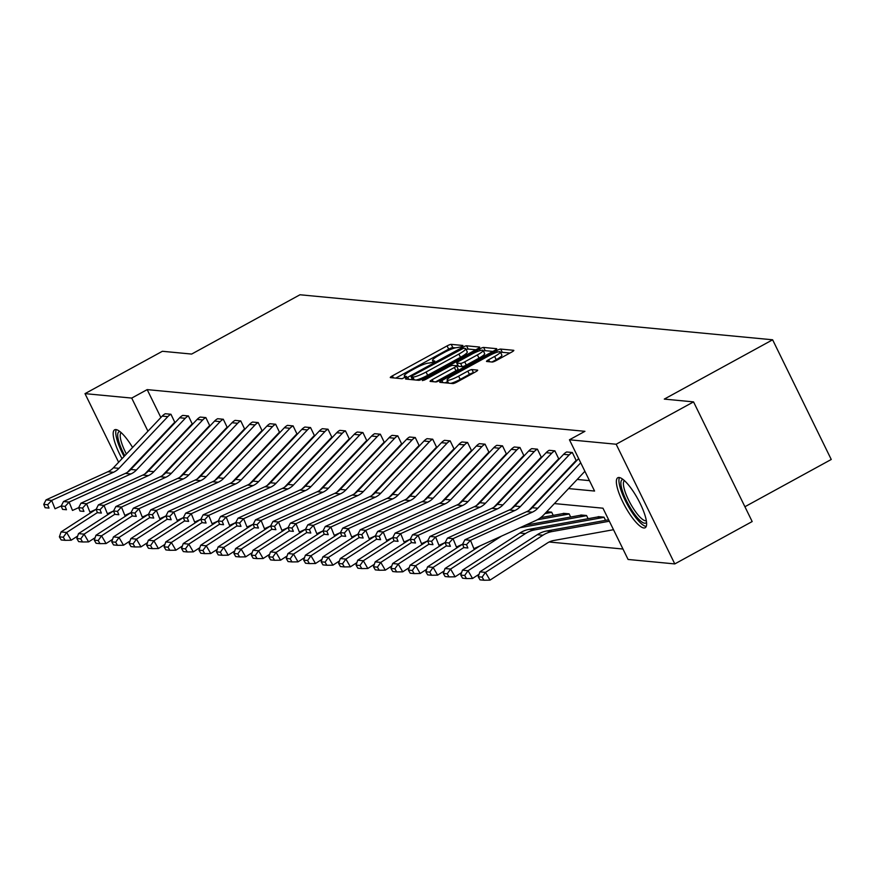 <?xml version="1.0" encoding="UTF-8"?>
<svg xmlns="http://www.w3.org/2000/svg" width="875" height="875" viewBox="0 0 875 875"><rect width="100%" height="100%" fill="white"/><g stroke="black" fill="none" stroke-linecap="round" stroke-linejoin="round"><path stroke-width="1.31" d="M461.541 346.708L462.897 345.472L451.227 344.356A3.587 0.602 -26.1 0 0 447.092 345.909L392.405 375.845A3.587 0.602 -26.1 0 0 390.283 377.53A3.587 0.602 -26.1 0 0 390.469 377.617L402.128 378.722L406.514 376.458L404.873 376.25A11.473 1.914 -26.1 0 1 404.294 375.977A11.473 1.914 -26.1 0 1 411.086 370.595L415.636 368.102A11.473 1.914 -26.1 0 1 428.881 363.114L433.278 362.173L434.766 360.992L433.136 360.784A11.473 1.914 -26.1 0 1 432.545 360.511A11.473 1.914 -26.1 0 1 439.338 355.13L443.898 352.636A11.473 1.914 -26.1 0 1 457.133 347.648L461.541 346.708M643.847 527.975A28.492 7.361 61.3 0 1 623.864 504.098A28.492 7.361 61.3 0 1 617.805 477.75A28.492 7.361 61.3 0 1 619.128 477.509A28.492 7.361 61.3 0 1 639.111 501.386A28.492 7.361 61.3 0 1 645.17 527.734A28.492 7.361 61.3 0 1 643.847 527.975M122.019 458.664A28.492 7.361 61.3 0 1 114.625 429.811A28.492 7.361 61.3 0 1 115.948 429.581A28.492 7.361 61.3 0 1 132.584 447.475M492.231 362.031A3.587 0.602 -26.1 0 0 496.366 360.467L511.711 352.067A3.587 0.602 -26.1 0 0 513.833 350.394A3.587 0.602 -26.1 0 0 513.658 350.306L500.697 349.07A3.587 0.602 -26.1 0 0 496.562 350.623L441.875 380.559A3.587 0.602 -26.1 0 0 439.753 382.244A3.587 0.602 -26.1 0 0 439.928 382.331L452.889 383.567A3.587 0.602 -26.1 0 0 457.023 382.003L475.562 371.864A3.587 0.602 -26.1 0 0 477.684 370.18A3.587 0.602 -26.1 0 0 477.498 370.092L471.953 369.567A3.587 0.602 -26.1 0 0 467.819 371.12L458.631 376.152A9.592 1.597 -26.1 0 1 447.081 380.089A9.592 1.597 -26.1 0 1 452.747 375.594L488.753 355.884A9.592 1.597 -26.1 0 1 500.303 351.947A9.592 1.597 -26.1 0 1 494.627 356.442L488.633 359.734A3.587 0.602 -26.1 0 0 486.511 361.419A3.587 0.602 -26.1 0 0 486.686 361.495L492.231 362.031M118.628 462.262L85.006 393.641L162.389 351.28L191.647 354.069L299.983 294.766L772.625 339.795L664.289 399.098L693.547 401.887L616.164 444.238L674.789 563.916L628.086 559.464L602.962 508.2L554.411 503.573M85.006 393.641L131.709 398.081L147.941 431.211M568.564 488.578L594.573 491.05L569.45 439.786L584.927 431.32L147.186 389.616L131.709 398.081M569.45 439.786L616.164 444.238M477.564 348.819A3.587 0.602 -26.1 0 0 479.686 347.134A3.587 0.602 -26.1 0 0 479.5 347.047L466.55 345.811A3.587 0.602 -26.1 0 0 462.416 347.375L407.717 377.311A3.587 0.602 -26.1 0 0 405.606 378.984A3.587 0.602 -26.1 0 0 405.781 379.072L418.742 380.308A3.587 0.602 -26.1 0 0 422.877 378.755L477.564 348.819M483.623 347.441L496.584 348.677A3.587 0.602 -26.1 0 1 496.759 348.764A3.587 0.602 -26.1 0 1 494.637 350.448L439.95 380.373A3.587 0.602 -26.1 0 1 435.816 381.938L430.27 381.413A3.587 0.602 -26.1 0 1 430.084 381.325A3.587 0.602 -26.1 0 1 432.206 379.641L454.387 367.5A3.587 0.602 -26.1 0 0 456.509 365.816A3.587 0.602 -26.1 0 0 456.323 365.728L452.648 365.378A3.587 0.602 -26.1 0 0 448.514 366.942L425.425 379.575L422.406 380.614L423.883 379.433L479.489 349.005A3.587 0.602 -26.1 0 1 483.623 347.441L485.209 350.678L492.877 351.411M693.547 401.887L752.172 521.555L674.789 563.916M744.909 506.734L831.25 459.473L772.625 339.795M460.764 575.094L462.569 578.189L466.484 578.572L464.68 575.466L460.764 575.094L462.438 570.183L519.859 533.039A27.398 26.064 -84.6 0 1 529.189 529.331L597.319 517.027A3.653 3.478 95.4 0 0 598.347 516.655L604.002 517.158L605.566 520.352M540.608 517.639L562.417 513.702A3.653 3.478 95.4 0 0 563.445 513.33L569.1 513.833L570.664 517.027M549.172 541.997L622.967 549.03M546.733 511.7L551.644 512.17L553.208 515.364M525.558 525.175L579.873 515.364A3.653 3.478 95.4 0 0 580.891 514.992L586.545 515.495L588.109 518.689M167.18 450.341L167.858 450.406M184.636 452.003L185.314 452.069M202.092 453.666L202.77 453.731M219.537 455.328L220.216 455.394M236.994 456.991L237.672 457.056M254.439 458.653L255.117 458.719M271.895 460.316L272.573 460.381M289.341 461.978L290.019 462.044M306.797 463.641L307.475 463.706M324.242 465.303L324.931 465.369M341.698 466.966L342.377 467.031M359.155 468.628L359.833 468.694M376.6 470.291L377.278 470.356M394.056 471.953L394.734 472.019M411.502 473.616L412.18 473.681M428.958 475.278L429.636 475.344M446.403 476.941L447.092 477.006M463.859 478.603L464.538 478.669M481.316 480.266L481.994 480.331M498.761 481.928L499.439 481.994M516.217 483.591L516.895 483.656M533.663 485.253L534.341 485.319M551.119 486.916L551.797 486.981M537.633 501.977L536.955 501.911M520.188 500.314L519.509 500.248M502.731 498.652L502.053 498.586M485.286 496.989L484.608 496.923M467.83 495.327L467.152 495.261M450.384 493.664L449.695 493.598M432.928 492.002L432.25 491.936M415.472 490.339L414.794 490.273M398.027 488.677L397.348 488.611M380.57 487.014L379.892 486.948M363.125 485.352L362.447 485.286M345.669 483.689L344.991 483.623M328.223 482.027L327.545 481.961M310.767 480.364L310.089 480.298M293.311 478.702L292.633 478.636M275.866 477.039L275.188 476.973M258.409 475.377L257.731 475.311M240.964 473.714L240.286 473.648M223.508 472.052L222.83 471.986M206.062 470.378L205.384 470.323M188.606 468.716L187.928 468.661M171.161 467.053L170.472 466.998M175.798 441.219L176.477 441.273M193.255 442.881L193.933 442.936M210.7 444.544L211.378 444.598M228.156 446.206L228.834 446.261M245.602 447.869L246.291 447.923M263.058 449.531L263.736 449.586M280.514 451.194L281.192 451.248M297.959 452.856L298.638 452.911M315.416 454.519L316.094 454.573M332.861 456.181L333.539 456.236M350.317 457.844L350.995 457.898M367.762 459.506L368.452 459.561M385.219 461.169L385.897 461.223M402.675 462.831L403.353 462.897M420.12 464.494L420.798 464.559M437.577 466.156L438.255 466.222M455.022 467.819L455.7 467.884M472.478 469.481L473.156 469.547M489.923 471.144L490.602 471.209M507.38 472.806L508.058 472.872M524.836 474.469L525.514 474.534M542.281 476.131L542.959 476.197M559.737 477.794L560.416 477.859M577.183 479.456L589.455 480.627M147.186 389.616L160.869 417.528M572.25 452.506L566.661 451.97L572.25 452.506A12.786 12.162 95.4 0 0 569.188 454.869L520.362 506.57A18.266 17.38 -84.6 0 1 514.861 510.519L453.031 538.65L456.422 547.017L462.612 544.206M528.85 510.497L575.334 461.267A3.653 3.478 -84.6 0 1 576.209 460.589L572.316 452.473M554.794 450.844L549.205 450.308L554.794 450.844A12.786 12.162 95.4 0 0 551.742 453.206L502.917 504.908A18.266 17.38 -84.6 0 1 497.416 508.856L435.586 536.987L438.977 545.355L445.167 542.544M511.394 508.834L557.889 459.605A3.653 3.478 -84.6 0 1 558.764 458.927L554.859 450.811M537.348 449.181L531.748 448.645L537.348 449.181A12.786 12.162 95.4 0 0 534.286 451.544L485.461 503.245A18.266 17.38 -84.6 0 1 479.959 507.194L418.13 535.325L421.52 543.692L427.711 540.881M493.938 507.172L540.433 457.942A3.653 3.478 -84.6 0 1 541.308 457.264L537.403 449.148M519.892 447.519L514.303 446.983L519.892 447.519A12.786 12.162 95.4 0 0 516.841 449.881L468.016 501.583A18.266 17.38 -84.6 0 1 462.503 505.531L400.673 533.663L404.075 542.03L410.266 539.219M476.492 505.509L522.988 456.28A3.653 3.478 -84.6 0 1 523.852 455.602L519.958 447.486M502.447 445.856L496.847 445.32L502.447 445.856A12.786 12.162 95.4 0 0 499.384 448.219L450.559 499.92A18.266 17.38 -84.6 0 1 445.058 503.869L383.228 532L386.619 540.367L392.809 537.556M459.036 503.847L505.531 454.617A3.653 3.478 -84.6 0 1 506.406 453.939L502.502 445.823M484.991 444.194L479.402 443.658L484.991 444.194A12.786 12.162 95.4 0 0 481.939 446.556L433.114 498.258A18.266 17.38 -84.6 0 1 427.602 502.206L365.772 530.337L369.173 538.705L375.364 535.894M441.591 502.184L488.075 452.955A3.653 3.478 -84.6 0 1 488.95 452.277L485.056 444.161M467.545 442.531L461.945 441.995L467.545 442.531A12.786 12.162 95.4 0 0 464.483 444.894L415.658 496.595A18.266 17.38 -84.6 0 1 410.156 500.544L348.327 528.675L351.717 537.042L357.908 534.231M424.134 500.522L470.63 451.292A3.653 3.478 -84.6 0 1 471.505 450.614L467.6 442.498M450.089 440.869L444.5 440.333L450.089 440.869A12.786 12.162 95.4 0 0 447.038 443.231L398.202 494.933A18.266 17.38 -84.6 0 1 392.7 498.881L330.87 527.012L334.261 535.38L340.452 532.569M406.678 498.859L453.173 449.63A3.653 3.478 -84.6 0 1 454.048 448.952L450.155 440.836M432.633 439.206L427.044 438.67L432.633 439.206A12.786 12.162 95.4 0 0 429.581 441.569L380.756 493.27A18.266 17.38 -84.6 0 1 375.255 497.219L313.425 525.35L316.816 533.717L323.006 530.906M389.233 497.197L435.728 447.967A3.653 3.478 -84.6 0 1 436.603 447.289L432.698 439.173M415.188 437.544L409.588 437.008L415.188 437.544A12.786 12.162 95.4 0 0 412.125 439.906L363.3 491.608A18.266 17.38 -84.6 0 1 357.798 495.556L295.969 523.688L299.359 532.055L305.55 529.244M371.777 495.534L418.272 446.305A3.653 3.478 -84.6 0 1 419.147 445.627L415.253 437.511M397.731 435.881L392.142 435.345L397.731 435.881A12.786 12.162 95.4 0 0 394.68 438.244L345.855 489.945A18.266 17.38 -84.6 0 1 340.353 493.894L278.512 522.025L281.914 530.392L288.105 527.581M354.331 493.872L400.827 444.642A3.653 3.478 -84.6 0 1 401.691 443.964L397.797 435.848M380.286 434.219L374.686 433.683L380.286 434.219A12.786 12.162 95.4 0 0 377.223 436.581L328.398 488.283A18.266 17.38 -84.6 0 1 322.897 492.231L261.067 520.362L264.458 528.73L270.648 525.919M336.875 492.209L383.37 442.98A3.653 3.478 -84.6 0 1 384.245 442.302L380.341 434.186M362.83 432.556L357.241 432.02L362.83 432.556A12.786 12.162 95.4 0 0 359.778 434.919L310.953 486.62A18.266 17.38 -84.6 0 1 305.441 490.569L243.611 518.7L247.013 527.067L253.203 524.256M319.43 490.547L365.914 441.317A3.653 3.478 -84.6 0 1 366.789 440.639L362.895 432.523M345.384 430.894L339.784 430.358L345.384 430.894A12.786 12.162 95.4 0 0 342.322 433.256L293.497 484.958A18.266 17.38 -84.6 0 1 287.995 488.906L226.166 517.038L229.556 525.405L235.747 522.594M301.973 488.884L348.469 439.655A3.653 3.478 -84.6 0 1 349.344 438.977L345.439 430.861M327.928 429.231L322.339 428.695L327.928 429.231A12.786 12.162 95.4 0 0 324.877 431.594L276.041 483.295A18.266 17.38 -84.6 0 1 270.539 487.244L208.709 515.375L212.1 523.742L218.291 520.931M284.528 487.222L331.012 437.992A3.653 3.478 -84.6 0 1 331.887 437.314L327.994 429.198M310.472 427.569L304.883 427.033L310.472 427.569A12.786 12.162 95.4 0 0 307.42 429.931L258.595 481.633A18.266 17.38 -84.6 0 1 253.094 485.581L191.264 513.712L194.655 522.08L200.845 519.269M267.072 485.559L313.567 436.33A3.653 3.478 -84.6 0 1 314.442 435.652L310.538 427.536M293.027 425.906L287.438 425.37L293.027 425.906A12.786 12.162 95.4 0 0 289.964 428.269L241.139 479.97A18.266 17.38 -84.6 0 1 235.637 483.919L173.808 512.05L177.198 520.417L183.389 517.606M249.627 483.897L296.111 434.667A3.653 3.478 -84.6 0 1 296.986 433.989L293.092 425.873M275.57 424.244L269.981 423.708L275.57 424.244A12.786 12.162 95.4 0 0 272.519 426.606L223.694 478.308A18.266 17.38 -84.6 0 1 218.192 482.256L156.363 510.387L159.753 518.755L165.944 515.944M232.17 482.234L278.666 433.005A3.653 3.478 -84.6 0 1 279.541 432.327L275.636 424.211M258.125 422.581L252.525 422.045L258.125 422.581A12.786 12.162 95.4 0 0 255.062 424.944L206.238 476.645A18.266 17.38 -84.6 0 1 200.736 480.594L138.906 508.725L142.297 517.092L148.487 514.281M214.714 480.572L261.209 431.342A3.653 3.478 -84.6 0 1 262.084 430.664L258.18 422.548M240.669 420.919L235.08 420.383L240.669 420.919A12.786 12.162 95.4 0 0 237.617 423.281L188.792 474.983A18.266 17.38 -84.6 0 1 183.28 478.931L121.45 507.062L124.852 515.43L131.042 512.619M197.269 478.909L243.764 429.68A3.653 3.478 -84.6 0 1 244.628 429.002L240.734 420.886M223.223 419.256L217.623 418.72L223.223 419.256A12.786 12.162 95.4 0 0 220.161 421.619L171.336 473.32A18.266 17.38 -84.6 0 1 165.834 477.269L104.005 505.4L107.395 513.767L113.586 510.956M179.812 477.247L226.308 428.017A3.653 3.478 -84.6 0 1 227.183 427.339L223.278 419.223M205.767 417.594L200.178 417.058L205.767 417.594A12.786 12.162 95.4 0 0 202.716 419.956L153.88 471.658A18.266 17.38 -84.6 0 1 148.378 475.606L86.548 503.738L89.939 512.105L96.141 509.294M162.356 475.584L208.852 426.355A3.653 3.478 -84.6 0 1 209.727 425.677L205.833 417.561M188.322 415.931L182.722 415.395L188.322 415.931A12.786 12.162 95.4 0 0 185.259 418.294L136.434 469.995A18.266 17.38 -84.6 0 1 130.933 473.944L69.103 502.075L72.494 510.442L78.684 507.631M144.911 473.922L191.406 424.692A3.653 3.478 -84.6 0 1 192.281 424.014L188.377 415.898M170.866 414.269L165.277 413.733L170.866 414.269A12.786 12.162 95.4 0 0 167.814 416.631L118.978 468.333A18.266 17.38 -84.6 0 1 113.477 472.281L51.647 500.412L55.038 508.78L61.228 505.969M127.455 472.259L173.95 423.03A3.653 3.478 -84.6 0 1 174.825 422.352L170.931 414.236M455.427 347.834L452.812 347.594A3.587 0.602 -26.1 0 0 448.678 349.147L395.752 378.12M412.18 378.973L411.064 379.575M475.803 349.781L468.136 349.048A3.587 0.602 -26.1 0 0 466.123 349.595M463.498 348.261L412.606 375.627L411.119 376.797L412.836 377.016A11.473 1.914 -26.1 0 0 426.07 372.028L458.883 354.069A11.473 1.914 -26.1 0 0 465.675 348.688A11.473 1.914 -26.1 0 0 465.095 348.414L463.498 348.261M416.128 380.056A11.473 1.914 -26.1 0 0 427.656 375.266L426.07 372.028M465.675 348.688L467.261 351.914A11.473 1.914 -26.1 0 1 460.469 357.306L427.656 375.266M435.553 381.916L455.973 370.737A3.587 0.602 -26.1 0 0 458.095 369.053A3.587 0.602 -26.1 0 0 457.909 368.966M456.389 365.739L457.723 365.017M477.4 354.9A9.592 1.597 -26.1 0 0 483.077 350.405A9.592 1.597 -26.1 0 0 471.527 354.342L458.839 361.287A3.587 0.602 -26.1 0 0 456.717 362.972A3.587 0.602 -26.1 0 0 456.903 363.059L460.578 363.409A3.587 0.602 -26.1 0 0 464.723 361.845L477.4 354.9L478.986 358.137A9.592 1.597 -26.1 0 0 484.663 353.642L483.077 350.405M458.347 366.012A3.587 0.602 -26.1 0 0 458.303 366.198A3.587 0.602 -26.1 0 0 458.489 366.286L456.903 363.059M478.986 358.137L466.298 365.083A3.587 0.602 -26.1 0 1 462.164 366.636L458.489 366.286M485.209 350.678A3.587 0.602 -26.1 0 0 483.438 351.127M500.303 351.947L501.889 355.184A9.592 1.597 -26.1 0 1 496.213 359.68L491.969 361.998M450.745 383.359A9.592 1.597 -26.1 0 0 460.206 379.389L458.631 376.152M473.802 372.827L473.539 372.794A3.587 0.602 -26.1 0 0 469.405 374.358L460.206 379.389M447.738 381.445L445.222 382.834M509.95 353.03L502.283 352.308A3.587 0.602 -26.1 0 0 500.675 352.691M59.38 536.845L61.184 539.952L65.1 540.323L63.295 537.228L59.38 536.845L61.053 531.945L95.922 509.392M61.053 531.945L66.653 532.481L97.409 512.575M63.295 537.228L66.653 532.481L71.159 540.236L65.1 540.323M77.689 536.014L71.159 540.236M165.277 413.733A12.786 12.162 95.4 0 0 162.214 416.095L113.389 467.808A18.266 17.38 -84.6 0 1 107.888 471.745L46.058 499.877L51.647 500.412L47.666 504.733L43.75 504.361L45.106 507.708L49.022 508.08L47.666 504.733M49.022 508.08L45.106 507.708M46.058 499.877L43.75 504.361M76.836 538.519L78.641 541.614L82.556 541.986L80.752 538.891L76.836 538.519L78.509 533.608L113.378 511.055M78.509 533.608L84.098 534.144L114.866 514.238M80.752 538.891L84.098 534.144L88.605 541.898L82.556 541.986M95.134 537.677L88.605 541.898M94.281 540.181L96.086 543.277L100.002 543.648L98.197 540.553L94.281 540.181L95.955 535.27L130.823 512.717M95.955 535.27L101.555 535.806L132.311 515.9M98.197 540.553L101.555 535.806L106.061 543.561L100.002 543.648M112.591 539.339L106.061 543.561M182.722 415.395A12.786 12.162 95.4 0 0 179.67 417.758L130.845 469.47A18.266 17.38 -84.6 0 1 125.333 473.408L63.503 501.539L69.103 502.075L65.122 506.395L61.206 506.023L62.562 509.37L66.478 509.742L65.122 506.395M66.478 509.742L62.562 509.37M63.503 501.539L61.206 506.023M200.178 417.058A12.786 12.162 95.4 0 0 197.116 419.42L148.291 471.133A18.266 17.38 -84.6 0 1 142.789 475.081L80.959 503.202L86.548 503.738L82.567 508.058L78.652 507.686L80.008 511.033L83.923 511.405L82.567 508.058M83.923 511.405L80.008 511.033M80.959 503.202L78.652 507.686M124.775 455.744A24.653 6.377 61.3 0 1 119.973 431.605M121.22 432.666A22.827 5.906 -118.7 0 0 126.394 454.027M116.266 429.625A28.306 7.317 -118.7 0 0 124.097 456.466M646.538 522.266A24.653 6.377 61.3 0 1 632.778 511.678A24.653 6.377 61.3 0 1 623.153 479.544M624.4 480.605A22.827 5.906 -118.7 0 0 634.408 510.07A22.827 5.906 -118.7 0 0 646.319 520.647M619.456 477.564A28.306 7.317 -118.7 0 0 632.592 513.209A28.306 7.317 -118.7 0 0 646.22 526.455M111.737 541.844L113.542 544.939L117.458 545.311L115.653 542.216L111.737 541.844L113.411 536.933L148.28 514.38M113.411 536.933L119 537.469L149.767 517.562M115.653 542.216L119 537.469L123.517 545.223L117.458 545.311M130.036 541.002L123.517 545.223M217.623 418.72A12.786 12.162 95.4 0 0 214.572 421.083L165.747 472.795A18.266 17.38 -84.6 0 1 160.234 476.744L98.405 504.864L104.005 505.4L100.023 509.72L96.108 509.348L97.464 512.695L101.38 513.067L100.023 509.72M101.38 513.067L97.464 512.695M98.405 504.864L96.108 509.348M129.183 543.506L130.988 546.602L134.903 546.973L133.098 543.878L129.183 543.506L130.856 538.595L165.725 516.042M130.856 538.595L136.456 539.131L167.213 519.225M133.098 543.878L136.456 539.131L140.963 546.886L134.903 546.973M147.492 542.664L140.963 546.886M235.08 420.383A12.786 12.162 95.4 0 0 232.017 422.745L183.192 474.458A18.266 17.38 -84.6 0 1 177.691 478.406L115.861 506.527L121.45 507.062L117.469 511.383L113.553 511.011L114.909 514.358L118.825 514.741L117.469 511.383M118.825 514.741L114.909 514.358M115.861 506.527L113.553 511.011M146.639 545.169L148.444 548.264L152.359 548.636L150.555 545.541L146.639 545.169L148.312 540.258L183.181 517.705M148.312 540.258L153.902 540.794L184.669 520.888M150.555 545.541L153.902 540.794L158.419 548.548L152.359 548.636M164.948 544.327L158.419 548.548M252.525 422.045A12.786 12.162 95.4 0 0 249.473 424.408L200.648 476.12A18.266 17.38 -84.6 0 1 195.147 480.069L133.317 508.189L138.906 508.725L134.925 513.045L131.009 512.673L132.366 516.02L136.281 516.403L134.925 513.045M136.281 516.403L132.366 516.02M133.317 508.189L131.009 512.673M164.095 546.831L165.9 549.927L169.805 550.298L168.011 547.203L164.095 546.831L165.769 541.92L200.627 519.367M165.769 541.92L171.358 542.456L202.125 522.55M168.011 547.203L171.358 542.456L175.864 550.211L169.805 550.298M182.394 545.989L175.864 550.211M269.981 423.708A12.786 12.162 95.4 0 0 266.919 426.07L218.094 477.783A18.266 17.38 -84.6 0 1 212.592 481.731L150.763 509.852L156.363 510.387L152.37 514.708L148.455 514.336L149.811 517.683L153.727 518.066L152.37 514.708M153.727 518.066L149.811 517.683M150.763 509.852L148.455 514.336M181.541 548.494L183.345 551.589L187.261 551.961L185.456 548.866L181.541 548.494L183.214 543.583L218.083 521.03M183.214 543.583L188.814 544.119L219.57 524.212M185.456 548.866L188.814 544.119L193.32 551.873L187.261 551.961M199.85 547.652L193.32 551.873M287.438 425.37A12.786 12.162 95.4 0 0 284.375 427.733L235.55 479.445A18.266 17.38 -84.6 0 1 230.048 483.394L168.219 511.514L173.808 512.05L169.827 516.37L165.911 515.998L167.267 519.345L171.183 519.728L169.827 516.37M171.183 519.728L167.267 519.345M168.219 511.514L165.911 515.998M198.997 550.156L200.802 553.252L204.717 553.623L202.913 550.528L198.997 550.156L200.67 545.245L235.528 522.692M200.67 545.245L206.259 545.781L237.027 525.875M202.913 550.528L206.259 545.781L210.766 553.536L204.717 553.623M217.295 549.314L210.766 553.536M304.883 427.033A12.786 12.162 95.4 0 0 301.831 429.395L252.995 481.108A18.266 17.38 -84.6 0 1 247.494 485.056L185.664 513.177L191.264 513.712L187.272 518.033L183.367 517.661L184.723 521.008L188.639 521.391L187.272 518.033M188.639 521.391L184.723 521.008M185.664 513.177L183.367 517.661M216.442 551.819L218.247 554.914L222.162 555.286L220.358 552.191L216.442 551.819L218.116 546.908L252.984 524.355M218.116 546.908L223.716 547.444L254.472 527.538M220.358 552.191L223.716 547.444L228.222 555.198L222.162 555.286M234.752 550.977L228.222 555.198M233.898 553.481L235.703 556.577L239.619 556.948L237.814 553.853L233.898 553.481L235.572 548.57L270.441 526.017M235.572 548.57L241.161 549.106L271.928 529.2M237.814 553.853L241.161 549.106L245.667 556.861L239.619 556.948M252.197 552.639L245.667 556.861M251.344 555.144L253.148 558.239L257.064 558.611L255.259 555.516L251.344 555.144L253.017 550.233L287.886 527.68M253.017 550.233L258.617 550.769L289.373 530.863M255.259 555.516L258.617 550.769L263.123 558.523L257.064 558.611M269.653 554.302L263.123 558.523M268.8 556.806L270.605 559.902L274.52 560.273L272.716 557.178L268.8 556.806L270.473 551.895L305.342 529.342M270.473 551.895L276.062 552.431L306.83 532.525M272.716 557.178L276.062 552.431L280.58 560.186L274.52 560.273M287.109 555.964L280.58 560.186M286.256 558.469L288.05 561.564L291.966 561.936L290.172 558.841L286.256 558.469L287.93 553.558L322.788 531.005M287.93 553.558L293.519 554.094L324.286 534.188M290.172 558.841L293.519 554.094L298.025 561.848L291.966 561.936M304.555 557.627L298.025 561.848M303.702 560.131L305.506 563.227L309.422 563.598L307.617 560.503L303.702 560.131L305.375 555.22L340.244 532.667M305.375 555.22L310.964 555.756L341.731 535.85M307.617 560.503L310.964 555.756L315.481 563.511L309.422 563.598M322.011 559.289L315.481 563.511M321.158 561.794L322.962 564.889L326.878 565.261L325.073 562.166L321.158 561.794L322.831 556.883L357.689 534.33M322.831 556.883L328.42 557.419L359.188 537.513M325.073 562.166L328.42 557.419L332.927 565.173L326.878 565.261M339.456 560.952L332.927 565.173M338.603 563.456L340.408 566.552L344.323 566.923L342.519 563.828L338.603 563.456L340.277 558.545L375.145 535.992M340.277 558.545L345.877 559.081L376.633 539.175M342.519 563.828L345.877 559.081L350.383 566.836L344.323 566.923M356.912 562.614L350.383 566.836M356.059 565.119L357.864 568.214L361.78 568.586L359.975 565.491L356.059 565.119L357.733 560.208L392.602 537.655M357.733 560.208L363.322 560.744L394.089 540.837M359.975 565.491L363.322 560.744L367.828 568.498L361.78 568.586M374.358 564.277L367.828 568.498M373.505 566.781L375.309 569.877L379.225 570.248L377.42 567.153L373.505 566.781L375.178 561.87L410.047 539.317M375.178 561.87L380.778 562.406L411.534 542.5M377.42 567.153L380.778 562.406L385.284 570.161L379.225 570.248M391.814 565.939L385.284 570.161M322.339 428.695A12.786 12.162 95.4 0 0 319.277 431.058L270.452 482.77A18.266 17.38 -84.6 0 1 264.95 486.719L203.12 514.839L208.709 515.375L204.728 519.695L200.812 519.323L202.169 522.67L206.084 523.053L204.728 519.695M206.084 523.053L202.169 522.67M203.12 514.839L200.812 519.323M339.784 430.358A12.786 12.162 95.4 0 0 336.733 432.72L287.908 484.433A18.266 17.38 -84.6 0 1 282.395 488.381L220.566 516.502L226.166 517.038L222.184 521.358L218.269 520.986L219.625 524.333L223.541 524.716L222.184 521.358M223.541 524.716L219.625 524.333M220.566 516.502L218.269 520.986M357.241 432.02A12.786 12.162 95.4 0 0 354.178 434.383L305.353 486.095A18.266 17.38 -84.6 0 1 299.852 490.044L238.022 518.164L243.611 518.7L239.63 523.02L235.714 522.648L237.07 525.995L240.986 526.378L239.63 523.02M240.986 526.378L237.07 525.995M238.022 518.164L235.714 522.648M374.686 433.683A12.786 12.162 95.4 0 0 371.634 436.045L322.809 487.758A18.266 17.38 -84.6 0 1 317.308 491.706L255.478 519.827L261.067 520.362L257.086 524.683L253.17 524.311L254.527 527.658L258.442 528.041L257.086 524.683M258.442 528.041L254.527 527.658M255.478 519.827L253.17 524.311M392.142 435.345A12.786 12.162 95.4 0 0 389.08 437.708L340.255 489.42A18.266 17.38 -84.6 0 1 334.753 493.369L272.923 521.489L278.512 522.025L274.531 526.345L270.616 525.973L271.972 529.32L275.887 529.703L274.531 526.345M275.887 529.703L271.972 529.32M272.923 521.489L270.616 525.973M409.588 437.008A12.786 12.162 95.4 0 0 406.536 439.37L357.711 491.083A18.266 17.38 -84.6 0 1 352.209 495.031L290.38 523.152L295.969 523.688L291.987 528.008L288.072 527.636L289.428 530.983L293.344 531.366L291.987 528.008M293.344 531.366L289.428 530.983M290.38 523.152L288.072 527.636M427.044 438.67A12.786 12.162 95.4 0 0 423.992 441.033L375.156 492.745A18.266 17.38 -84.6 0 1 369.655 496.694L307.825 524.814L313.425 525.35L309.433 529.67L305.517 529.298L306.884 532.645L310.8 533.028L309.433 529.67M310.8 533.028L306.884 532.645M307.825 524.814L305.517 529.298M444.5 440.333A12.786 12.162 95.4 0 0 441.438 442.695L392.612 494.408A18.266 17.38 -84.6 0 1 387.111 498.356L325.281 526.477L330.87 527.012L326.889 531.333L322.973 530.961L324.33 534.308L328.245 534.691L326.889 531.333M328.245 534.691L324.33 534.308M325.281 526.477L322.973 530.961M461.945 441.995A12.786 12.162 95.4 0 0 458.894 444.358L410.069 496.07A18.266 17.38 -84.6 0 1 404.556 500.019L342.727 528.139L348.327 528.675L344.345 532.995L340.43 532.623L341.786 535.97L345.702 536.353L344.345 532.995M345.702 536.353L341.786 535.97M342.727 528.139L340.43 532.623M479.402 443.658A12.786 12.162 95.4 0 0 476.339 446.02L427.514 497.733A18.266 17.38 -84.6 0 1 422.012 501.681L360.183 529.802L365.772 530.337L361.791 534.658L357.875 534.286L359.231 537.633L363.147 538.016L361.791 534.658M363.147 538.016L359.231 537.633M360.183 529.802L357.875 534.286M390.961 568.444L392.766 571.539L396.681 571.922L394.877 568.816L390.961 568.444L392.634 563.533L427.503 540.98M392.634 563.533L398.223 564.069L428.991 544.163M394.877 568.816L398.223 564.069L402.741 571.823L396.681 571.922M409.259 567.602L402.741 571.823M496.847 445.32A12.786 12.162 95.4 0 0 493.795 447.683L444.97 499.395A18.266 17.38 -84.6 0 1 439.469 503.344L377.628 531.464L383.228 532L379.247 536.32L375.331 535.948L376.688 539.306L380.603 539.678L379.247 536.32M380.603 539.678L376.688 539.306M377.628 531.464L375.331 535.948M408.417 570.106L410.211 573.202L414.127 573.584L412.322 570.478L408.417 570.106L410.08 565.195L444.948 542.642M551.644 512.17L551.589 512.203A3.653 3.478 95.4 0 1 550.561 512.564L544.961 513.581M410.08 565.195L415.68 565.731L446.436 545.825M412.322 570.478L415.68 565.731L420.186 573.486L414.127 573.584M426.716 569.264L420.186 573.486M514.303 446.983A12.786 12.162 95.4 0 0 511.241 449.345L462.416 501.058A18.266 17.38 -84.6 0 1 456.914 505.006L395.084 533.127L400.673 533.663L396.692 537.983L392.777 537.611L394.133 540.969L398.048 541.341L396.692 537.983M398.048 541.341L394.133 540.969M395.084 533.127L392.777 537.611M425.863 571.769L427.667 574.864L431.583 575.247L429.778 572.141L425.863 571.769L427.536 566.858L462.405 544.305M569.1 513.833L569.034 513.866A3.653 3.478 95.4 0 1 568.006 514.227L537.25 519.783M427.536 566.858L433.125 567.394L463.892 547.487M429.778 572.141L433.125 567.394L437.642 575.148L431.583 575.247M444.172 570.927L437.642 575.148M531.748 448.645A12.786 12.162 95.4 0 0 528.697 451.008L479.872 502.72A18.266 17.38 -84.6 0 1 474.37 506.669L412.541 534.789L418.13 535.325L414.148 539.656L410.233 539.273L411.589 542.631L415.505 543.003L414.148 539.656M415.505 543.003L411.589 542.631M412.541 534.789L410.233 539.273M443.319 573.431L445.123 576.527L449.039 576.909L447.234 573.803L443.319 573.431L444.992 568.52L479.85 545.967M586.545 515.495L586.491 515.528A3.653 3.478 95.4 0 1 585.462 515.889L519.925 527.734M444.992 568.52L450.581 569.056L501.484 536.123M447.234 573.803L450.581 569.056L455.087 576.811L449.039 576.909M461.617 572.589L455.087 576.811M549.205 450.308A12.786 12.162 95.4 0 0 546.153 452.67L497.317 504.383A18.266 17.38 -84.6 0 1 491.816 508.331L429.986 536.452L435.586 536.987L431.594 541.319L427.678 540.936L429.034 544.294L432.95 544.666L431.594 541.319M432.95 544.666L429.034 544.294M429.986 536.452L427.678 540.936M604.002 517.158L603.936 517.191A3.653 3.478 95.4 0 1 602.908 517.552L534.789 529.867A27.398 26.064 -84.6 0 0 525.448 533.575L468.038 570.719L472.544 578.473L466.484 578.572M479.073 574.252L472.544 578.473M462.438 570.183L468.038 570.719L464.68 575.466M566.661 451.97A12.786 12.162 95.4 0 0 563.598 454.333L514.773 506.045A18.266 17.38 -84.6 0 1 509.272 509.994L447.442 538.114L453.031 538.65L449.05 542.981L445.134 542.598L446.491 545.956L450.406 546.328L449.05 542.981M450.406 546.328L446.491 545.956M447.442 538.114L445.134 542.598M478.22 576.756L480.025 579.852L483.941 580.234L482.136 577.128L478.22 576.756L479.894 571.845L537.305 534.702A27.398 26.064 -84.6 0 1 546.645 530.994L608.65 519.794M479.894 571.845L485.483 572.381L542.894 535.238A27.398 26.064 -84.6 0 1 552.234 531.53L609.339 521.216M482.136 577.128L485.483 572.381L489.989 580.136L483.941 580.234M613.506 529.703L553.634 540.52A18.266 17.38 95.4 0 0 547.411 542.992L489.989 580.136M580.727 462.798L537.819 508.233A18.266 17.38 -84.6 0 1 532.317 512.181L470.488 540.312L473.878 548.68L535.708 520.559A27.398 26.064 95.4 0 0 543.966 514.631L584.894 471.297M578.648 458.544L532.219 507.708A18.266 17.38 -84.6 0 1 526.717 511.656L464.888 539.777L470.488 540.312L466.506 544.644L462.591 544.261L463.947 547.619L467.863 547.991L466.506 544.644M467.863 547.991L463.947 547.619M464.888 539.777L462.591 544.261M433.694 361.933L433.136 360.784M405.442 377.398L404.873 376.25M393.411 377.902L392.405 375.845M448.678 349.147L447.092 345.909M452.812 347.594L451.227 344.356M408.723 379.356L407.717 377.311M462.897 348.359L462.416 347.375M468.136 349.048L466.55 345.811M412.65 379.728L411.239 376.863M414.236 379.881L412.836 377.016M460.469 357.306L458.883 354.069M433.212 381.686L432.206 379.641M455.973 370.737L454.387 367.5M424.244 380.155L423.883 379.433M480.255 350.569L479.489 349.005M462.164 366.636L460.578 363.409M466.298 365.083L464.723 361.845M489.628 361.78L488.633 359.734M496.213 359.68L494.627 356.442M469.405 374.358L467.819 371.12M473.539 372.794L471.953 369.567M442.87 382.605L441.875 380.559M497.306 352.155L496.562 350.623M502.283 352.308L500.697 349.07M118.978 468.333L113.389 467.808M113.477 472.281L107.888 471.745M167.814 416.631L162.214 416.095M136.434 469.995L130.845 469.47M130.933 473.944L125.333 473.408M185.259 418.294L179.67 417.758M153.88 471.658L148.291 471.133M148.378 475.606L142.789 475.081M202.716 419.956L197.116 419.42M171.336 473.32L165.747 472.795M165.834 477.269L160.234 476.744M220.161 421.619L214.572 421.083M188.792 474.983L183.192 474.458M183.28 478.931L177.691 478.406M237.617 423.281L232.017 422.745M206.238 476.645L200.648 476.12M200.736 480.594L195.147 480.069M255.062 424.944L249.473 424.408M223.694 478.308L218.094 477.783M218.192 482.256L212.592 481.731M272.519 426.606L266.919 426.07M241.139 479.97L235.55 479.445M235.637 483.919L230.048 483.394M289.964 428.269L284.375 427.733M258.595 481.633L252.995 481.108M253.094 485.581L247.494 485.056M307.42 429.931L301.831 429.395M276.041 483.295L270.452 482.77M270.539 487.244L264.95 486.719M324.877 431.594L319.277 431.058M293.497 484.958L287.908 484.433M287.995 488.906L282.395 488.381M342.322 433.256L336.733 432.72M310.953 486.62L305.353 486.095M305.441 490.569L299.852 490.044M359.778 434.919L354.178 434.383M328.398 488.283L322.809 487.758M322.897 492.231L317.308 491.706M377.223 436.581L371.634 436.045M345.855 489.945L340.255 489.42M340.353 493.894L334.753 493.369M394.68 438.244L389.08 437.708M363.3 491.608L357.711 491.083M357.798 495.556L352.209 495.031M412.125 439.906L406.536 439.37M380.756 493.27L375.156 492.745M375.255 497.219L369.655 496.694M429.581 441.569L423.992 441.033M398.202 494.933L392.612 494.408M392.7 498.881L387.111 498.356M447.038 443.231L441.438 442.695M415.658 496.595L410.069 496.07M410.156 500.544L404.556 500.019M464.483 444.894L458.894 444.358M433.114 498.258L427.514 497.733M427.602 502.206L422.012 501.681M481.939 446.556L476.339 446.02M450.559 499.92L444.97 499.395M445.058 503.869L439.469 503.344M499.384 448.219L493.795 447.683M546.7 511.744L551.589 512.203M546.295 512.159L550.561 512.564M468.016 501.583L462.416 501.058M462.503 505.531L456.914 505.006M516.841 449.881L511.241 449.345M563.445 513.33L569.034 513.866M562.417 513.702L568.006 514.227M485.461 503.245L479.872 502.72M479.959 507.194L474.37 506.669M534.286 451.544L528.697 451.008M580.891 514.992L586.491 515.528M579.873 515.364L585.462 515.889M502.917 504.908L497.317 504.383M497.416 508.856L491.816 508.331M551.742 453.206L546.153 452.67M598.347 516.655L603.936 517.191M519.859 533.039L525.448 533.575M529.189 529.331L534.789 529.867M597.319 517.027L602.908 517.552M520.362 506.57L514.773 506.045M514.861 510.519L509.272 509.994M569.188 454.869L563.598 454.333M537.305 534.702L542.894 535.238M546.645 530.994L552.234 531.53M537.819 508.233L532.219 507.708M532.317 512.181L526.717 511.656M433.344 362.141L432.545 360.511M405.092 377.606L404.294 375.977M412.541 379.717L411.119 376.797M458.095 369.053L456.509 365.816M458.303 366.198L456.717 362.972M448.58 383.152L447.081 380.089"/></g></svg>
